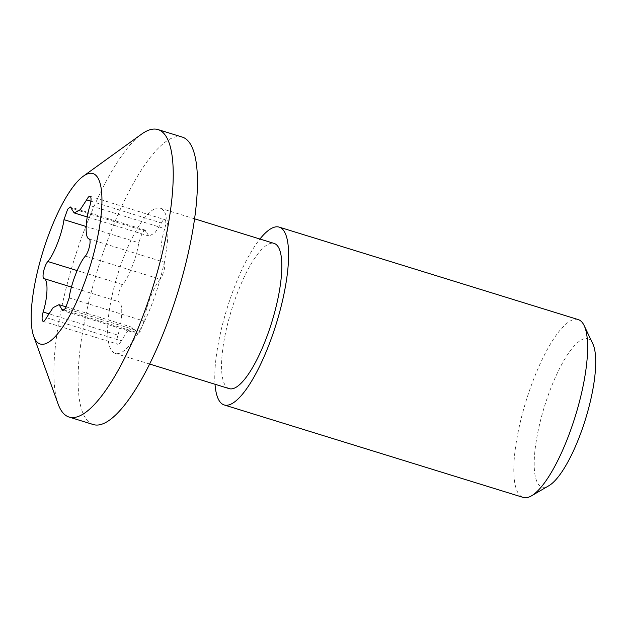 <?xml version="1.0" encoding="UTF-8"?>
<svg xmlns="http://www.w3.org/2000/svg" width="627" height="627" viewBox="0 0 627 627"><rect width="100%" height="100%" fill="white"/><g stroke="black" fill="none" stroke-linecap="round" stroke-linejoin="round"><path stroke-width="0.47" stroke-dasharray="3.13 2.35" d="M578.212 319.59A93.07 25.77 -72.8 0 0 519.54 425.412A93.07 25.77 -72.8 0 0 523.224 497.423M215.022 384.257A93.07 25.77 107.2 0 1 220.5 332.937A93.07 25.77 107.2 0 1 259.931 239.028M592.805 343.784A77.56 21.475 -72.8 0 0 566.902 355.642A77.56 21.475 -72.8 0 0 538.977 426.995A77.56 21.475 -72.8 0 0 548.923 485.69M229.223 388.646A76.008 21.044 107.2 0 1 226.222 329.841A76.008 21.044 107.2 0 1 274.14 243.425M112.304 294.612A76.008 21.044 107.2 0 1 160.222 208.195A76.008 21.044 107.2 0 1 163.224 267.008A76.008 21.044 107.2 0 1 115.305 353.424A76.008 21.044 107.2 0 1 112.304 294.612M93.313 424.557A150.464 41.656 107.2 0 1 87.357 308.131A150.464 41.656 107.2 0 1 182.214 137.062M58.107 404A150.464 41.656 107.2 0 1 63.147 300.647A150.464 41.656 107.2 0 1 141.553 134.154M90.907 201.189L161.39 222.985L154.791 233.064L148.905 236.034L145.103 230.085L142.439 232.28L138.732 242.767C137.007 256.38 128.519 278.278 122.516 284.611C120.87 286.664 119.491 289.909 118.378 294.345C117.523 298.648 117.617 301.093 118.668 301.689C123.088 302.371 122.696 319.88 117.915 335.147L48.687 313.735M46.5 317.709L121.254 340.829L127.853 330.75L133.739 327.788L136.725 332.443L64.197 310.02M69.15 297.935L143.912 321.048C145.636 307.442 154.132 285.544 160.128 279.211L85.374 256.09M89.222 239.012L163.976 262.133C159.556 261.451 159.948 243.942 164.729 228.675L89.974 205.554M143.912 321.048L140.213 331.534L137.54 333.736L136.725 332.443M163.976 262.133C165.026 262.729 165.12 265.174 164.266 269.469C163.153 273.913 161.774 277.158 160.128 279.211M161.39 222.985C163.059 219.787 164.392 218.745 165.379 219.842C166.1 221.652 165.881 224.591 164.729 228.675M90.084 196.259L165.379 219.842M121.254 340.829C119.585 344.027 118.252 345.077 117.265 343.972C116.551 342.17 116.763 339.223 117.915 335.147M43.044 321.322L117.265 343.972M86.126 226.496L138.732 242.767M122.516 284.611L77.121 270.566M71.454 287.088L118.668 301.689M145.926 231.371L71.164 208.258M140.213 331.534L65.451 308.421M194.566 218.815L160.222 208.195M149.657 364.044L115.305 353.424M66.29 306.924L133.739 327.788M148.905 236.034L87.271 216.973M137.54 333.736L62.786 310.616M145.103 230.085L70.342 206.965"/><path stroke-width="0.94" d="M224.184 404.948L523.224 497.423A93.07 25.77 -72.8 0 0 531.484 495.847A93.07 25.77 -72.8 0 0 581.895 391.609A93.07 25.77 -72.8 0 0 584.137 325.554A93.07 25.77 -72.8 0 0 578.212 319.59L279.18 227.123A93.07 25.77 107.2 0 1 282.863 299.134A93.07 25.77 107.2 0 1 224.184 404.948A93.07 25.77 107.2 0 1 215.022 384.257M259.931 239.028A93.07 25.77 107.2 0 1 279.18 227.123M531.484 495.847L548.923 485.69A77.56 21.475 -72.8 0 0 590.94 398.827A77.56 21.475 -72.8 0 0 592.805 343.784L584.137 325.554M194.566 218.815L274.14 243.425A76.008 21.044 107.2 0 1 277.142 302.23A76.008 21.044 107.2 0 1 229.223 388.646L149.657 364.044M83.164 176.297L141.553 134.154A150.464 41.656 107.2 0 1 158.004 129.577L182.214 137.062A150.464 41.656 107.2 0 1 188.171 253.48A150.464 41.656 107.2 0 1 93.313 424.557L69.103 417.065A150.464 41.656 107.2 0 1 58.107 404L33.693 336.26A89.191 24.696 107.2 0 1 36.687 274.987A89.191 24.696 107.2 0 1 83.164 176.297A89.191 24.696 107.2 0 1 96.448 242.594A89.191 24.696 107.2 0 1 63.272 326.252A89.191 24.696 107.2 0 1 33.693 336.26M158.004 129.577A150.464 41.656 107.2 0 1 163.96 245.996A150.464 41.656 107.2 0 1 69.103 417.065M43.616 271.232C44.736 266.788 46.116 263.544 47.762 261.49C53.757 255.158 62.245 233.26 63.978 219.654L67.677 209.167L70.342 206.965L74.143 212.914L80.029 209.943L86.636 199.872C88.305 196.674 89.63 195.624 90.625 196.729C91.338 198.532 91.119 201.479 89.974 205.554C85.194 220.822 84.802 238.331 89.222 239.012C90.264 239.608 90.366 242.053 89.512 246.348C88.399 250.792 87.012 254.037 85.374 256.09C79.37 262.423 70.882 284.321 69.15 297.935L65.451 308.421L62.786 310.616L58.985 304.667L53.099 307.638L46.5 317.709C44.831 320.906 43.498 321.957 42.503 320.859C41.79 319.049 42.009 316.102 43.161 312.027C47.942 296.759 48.334 279.25 43.906 278.568C42.863 277.973 42.769 275.527 43.616 271.232M90.084 196.259L90.625 196.729M43.044 321.322L42.503 320.859M63.978 219.654L86.126 226.496M77.121 270.566L47.762 261.49M48.687 313.735L43.161 312.027M43.906 278.568L71.454 287.088M64.197 310.02L61.963 309.33M86.636 199.872L90.907 201.189M58.985 304.667L66.29 306.924M87.271 216.973L74.143 212.914"/></g></svg>

